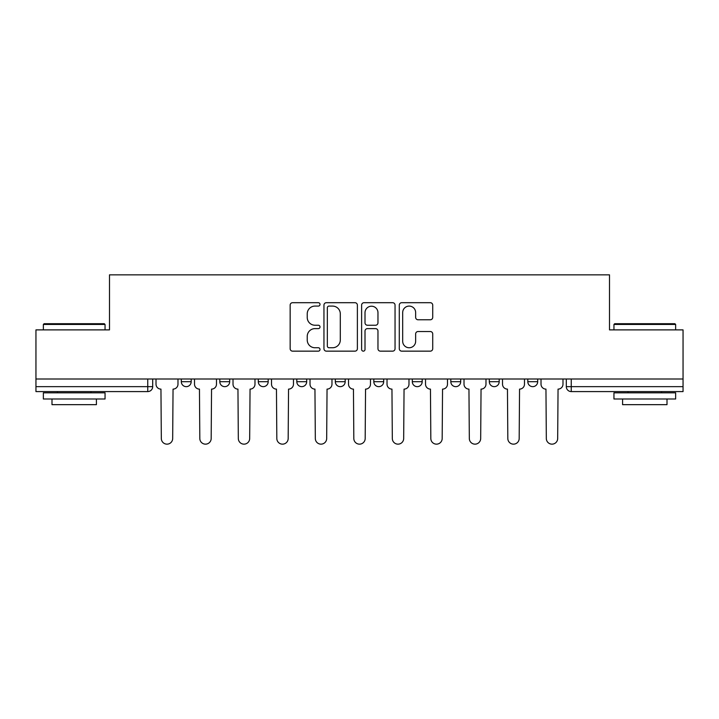<?xml version="1.0" encoding="UTF-8"?>
<svg xmlns="http://www.w3.org/2000/svg" width="719" height="719" viewBox="0 0 719 719"><rect width="100%" height="100%" fill="white"/><g stroke="black" fill="none" stroke-linecap="round" stroke-linejoin="round"><path stroke-width="1.08" d="M320.018 304.398A1.699 1.699 0 0 0 318.319 302.699L292.579 302.699A2.427 2.427 0 0 0 290.152 305.117L290.152 348.724A2.427 2.427 0 0 0 292.579 351.151L318.319 351.151A1.699 1.699 0 0 0 320.018 349.452A1.699 1.699 0 0 0 318.319 347.753L314.985 347.753A7.756 7.756 0 0 1 307.238 340.006L307.238 336.366A7.756 7.756 0 0 1 314.985 328.619L318.319 328.619A1.699 1.699 0 0 0 320.018 326.92A1.699 1.699 0 0 0 318.319 325.231L314.985 325.231A7.756 7.756 0 0 1 307.238 317.474L307.238 313.844A7.756 7.756 0 0 1 314.985 306.087L318.319 306.087A1.699 1.699 0 0 0 320.018 304.398M489.315 378.994L489.315 381.708L499.184 381.708A4.934 4.934 0 0 1 494.25 386.651A4.934 4.934 0 0 1 489.315 381.708L489.315 378.994M412.311 378.994L412.311 381.708L422.188 381.708A4.934 4.934 0 0 1 417.254 386.651A4.934 4.934 0 0 1 412.311 381.708L412.311 378.994M373.817 378.994L373.817 381.708L383.685 381.708A4.934 4.934 0 0 1 378.751 386.651A4.934 4.934 0 0 1 373.817 381.708L373.817 378.994M296.812 378.994L296.812 381.708L306.689 381.708A4.934 4.934 0 0 1 301.746 386.651A4.934 4.934 0 0 1 296.812 381.708L296.812 378.994M430.295 319.775A2.427 2.427 0 0 0 432.721 317.358L432.721 305.117A2.427 2.427 0 0 0 430.295 302.699L401.714 302.699A2.427 2.427 0 0 0 399.288 305.117L399.288 348.724A2.427 2.427 0 0 0 401.714 351.151L430.295 351.151A2.427 2.427 0 0 0 432.721 348.724L432.721 333.949A2.427 2.427 0 0 0 430.295 331.522L418.063 331.522A2.427 2.427 0 0 0 415.645 333.949L415.645 341.273A6.48 6.48 0 0 1 409.165 347.753A6.48 6.48 0 0 1 402.685 341.273L402.685 312.567A6.48 6.48 0 0 1 409.165 306.087A6.48 6.48 0 0 1 415.645 312.567L415.645 317.358A2.427 2.427 0 0 0 418.063 319.775L430.295 319.775M35.95 378.994L35.95 329.886L109.495 329.886L109.495 274.847L609.505 274.847L609.505 329.886L683.05 329.886L683.05 378.994L35.95 378.994L35.95 386.651L152.689 386.651L152.689 378.994L152.689 386.651A4.934 4.934 0 0 1 147.746 391.585L35.95 391.585L35.95 386.651M357.379 305.117A2.427 2.427 0 0 0 354.961 302.699L326.372 302.699A2.427 2.427 0 0 0 323.954 305.117L323.954 348.724A2.427 2.427 0 0 0 326.372 351.151L354.961 351.151A2.427 2.427 0 0 0 357.379 348.724L357.379 305.117M364.039 302.699L392.628 302.699A2.427 2.427 0 0 1 395.046 305.117L395.046 348.724A2.427 2.427 0 0 1 392.628 351.151L380.396 351.151A2.427 2.427 0 0 1 377.969 348.724L377.969 331.046A2.427 2.427 0 0 0 375.552 328.619L367.436 328.619A2.427 2.427 0 0 0 365.009 331.046L365.009 349.452A1.699 1.699 0 0 1 363.32 351.151A1.699 1.699 0 0 1 361.621 349.452L361.621 305.117A2.427 2.427 0 0 1 364.039 302.699M566.311 378.994L566.311 386.651L683.05 386.651L683.05 391.585L571.254 391.585A4.934 4.934 0 0 1 566.311 386.651L566.311 378.994M683.05 378.994L683.05 386.651M537.686 378.994L537.686 381.708A4.934 4.934 0 0 1 532.752 386.651A4.934 4.934 0 0 1 527.818 381.708L537.686 381.708L537.686 378.994M527.818 378.994L527.818 381.708M499.184 378.994L499.184 381.708M460.69 378.994L460.69 381.708A4.934 4.934 0 0 1 455.747 386.651A4.934 4.934 0 0 1 450.813 381.708L460.69 381.708L460.69 378.994M450.813 378.994L450.813 381.708M422.188 378.994L422.188 381.708L422.188 378.994M383.685 381.708L383.685 378.994L383.685 381.708A4.934 4.934 0 0 1 378.751 386.651M345.183 378.994L345.183 381.708A4.934 4.934 0 0 1 340.249 386.651A4.934 4.934 0 0 1 335.315 381.708A4.934 4.934 0 0 0 340.249 386.651A4.934 4.934 0 0 0 345.183 381.708L345.183 378.994M335.315 378.994L335.315 381.708L345.183 381.708M306.689 378.994L306.689 381.708M268.187 378.994L268.187 381.708A4.934 4.934 0 0 1 263.253 386.651A4.934 4.934 0 0 1 258.31 381.708A4.934 4.934 0 0 0 263.253 386.651A4.934 4.934 0 0 0 268.187 381.708L258.31 381.708L258.31 378.994M219.816 378.994L219.816 381.708L229.685 381.708L229.685 378.994L229.685 381.708A4.934 4.934 0 0 1 224.75 386.651A4.934 4.934 0 0 1 219.816 381.708A4.934 4.934 0 0 0 224.75 386.651M181.314 378.994L181.314 381.708L191.182 381.708L191.182 378.994L191.182 381.708A4.934 4.934 0 0 1 186.248 386.651A4.934 4.934 0 0 1 181.314 381.708A4.934 4.934 0 0 0 186.248 386.651M329.041 306.087A1.699 1.699 0 0 0 327.343 307.786L327.343 346.064A1.699 1.699 0 0 0 329.041 347.753L332.546 347.753A7.756 7.756 0 0 0 340.303 340.006L340.303 313.844A7.756 7.756 0 0 0 332.546 306.087L329.041 306.087M377.969 312.693A6.48 6.48 0 0 0 371.489 306.213A6.48 6.48 0 0 0 365.009 312.693L365.009 322.804A2.427 2.427 0 0 0 367.436 325.231L375.552 325.231A2.427 2.427 0 0 0 377.969 322.804L377.969 312.693M156.014 384.18L156.014 378.994L156.014 384.18A4.934 4.934 48.4 0 0 160.948 389.114L161.326 438.473A5.68 5.68 48.4 0 0 166.997 444.153A5.68 5.68 48.4 0 0 172.677 438.473L173.045 389.114A4.934 4.934 48.4 0 0 177.979 384.18L177.979 378.994M160.948 389.114L161.326 438.473M172.677 438.473L173.045 389.114M194.516 384.18L194.516 378.994L194.516 384.18A4.934 4.934 48.4 0 0 199.451 389.114L199.819 438.473A5.68 5.68 48.4 0 0 205.499 444.153A5.68 5.68 48.4 0 0 211.179 438.473L211.548 389.114A4.934 4.934 48.4 0 0 216.482 384.18L216.482 378.994M233.019 384.18L233.019 378.994L233.019 384.18A4.934 4.934 48.4 0 0 237.953 389.114L238.322 438.473A5.68 5.68 48.4 0 0 244.002 444.153A5.68 5.68 48.4 0 0 249.673 438.473L250.05 389.114A4.934 4.934 48.4 0 0 254.984 384.18L254.984 378.994M199.451 389.114L199.819 438.473M211.179 438.473L211.548 389.114M237.953 389.114L238.322 438.473M249.673 438.473L250.05 389.114M43.356 324.458L44.093 323.712L104.309 323.712L105.055 324.458L43.356 324.458L43.356 329.886M105.055 398.991L43.356 398.991L43.356 392.817L105.055 392.817L105.055 398.991M96.418 398.991L96.418 404.662L51.993 404.662L51.993 398.991M613.945 324.458L614.691 323.712L674.907 323.712L675.644 324.458L613.945 324.458L613.945 329.886M675.644 398.991L613.945 398.991L613.945 392.817L675.644 392.817L675.644 398.991M667.007 398.991L667.007 404.662L622.582 404.662L622.582 398.991M271.521 384.18L271.521 378.994L271.521 384.18A4.934 4.934 48.4 0 0 276.456 389.114L276.824 438.473A5.68 5.68 48.4 0 0 282.495 444.153A5.68 5.68 48.4 0 0 288.175 438.473L288.544 389.114A4.934 4.934 48.4 0 0 293.478 384.18L293.478 378.994M310.015 384.18L310.015 378.994L310.015 384.18A4.934 4.934 48.4 0 0 314.949 389.114L315.326 438.473A5.68 5.68 48.4 0 0 320.998 444.153A5.68 5.68 48.4 0 0 326.678 438.473L327.046 389.114A4.934 4.934 48.4 0 0 331.98 384.18L331.98 378.994M348.517 384.18L348.517 378.994L348.517 384.18A4.934 4.934 48.4 0 0 353.451 389.114L353.82 438.473A5.68 5.68 48.4 0 0 359.5 444.153A5.68 5.68 48.4 0 0 365.18 438.473L365.549 389.114A4.934 4.934 48.4 0 0 370.483 384.18L370.483 378.994M276.456 389.114L276.824 438.473M288.175 438.473L288.544 389.114M314.949 389.114L315.326 438.473M326.678 438.473L327.046 389.114M353.451 389.114L353.82 438.473M365.18 438.473L365.549 389.114M387.02 384.18L387.02 378.994L387.02 384.18A4.934 4.934 48.4 0 0 391.954 389.114L392.322 438.473A5.68 5.68 48.4 0 0 398.002 444.153A5.68 5.68 48.4 0 0 403.674 438.473L404.051 389.114A4.934 4.934 48.4 0 0 408.985 384.18L408.985 378.994M391.954 389.114L392.322 438.473M403.674 438.473L404.051 389.114M425.522 384.18L425.522 378.994L425.522 384.18A4.934 4.934 48.4 0 0 430.456 389.114L430.825 438.473A5.68 5.68 48.4 0 0 436.505 444.153A5.68 5.68 48.4 0 0 442.176 438.473L442.545 389.114A4.934 4.934 48.4 0 0 447.479 384.18L447.479 378.994M430.456 389.114L430.825 438.473M442.176 438.473L442.545 389.114M464.016 384.18L464.016 378.994L464.016 384.18A4.934 4.934 48.4 0 0 468.95 389.114L469.327 438.473A5.68 5.68 48.4 0 0 474.998 444.153A5.68 5.68 48.4 0 0 480.678 438.473L481.047 389.114A4.934 4.934 48.4 0 0 485.981 384.18L485.981 378.994M468.95 389.114L469.327 438.473M480.678 438.473L481.047 389.114M502.518 384.18L502.518 378.994L502.518 384.18A4.934 4.934 48.4 0 0 507.452 389.114L507.821 438.473A5.68 5.68 48.4 0 0 513.501 444.153A5.68 5.68 48.4 0 0 519.181 438.473L519.549 389.114A4.934 4.934 48.4 0 0 524.484 384.18L524.484 378.994M507.452 389.114L507.821 438.473M519.181 438.473L519.549 389.114M541.021 384.18L541.021 378.994L541.021 384.18A4.934 4.934 48.4 0 0 545.955 389.114L546.323 438.473A5.68 5.68 48.4 0 0 552.003 444.153A5.68 5.68 48.4 0 0 557.674 438.473L558.052 389.114A4.934 4.934 48.4 0 0 562.986 384.18L562.986 378.994M545.955 389.114L546.323 438.473M557.674 438.473L558.052 389.114M147.746 378.994L147.746 391.585M571.254 378.994L571.254 391.585M105.055 329.886L105.055 324.458M90.989 392.817L90.989 391.585M57.421 392.817L57.421 391.585M675.644 329.886L675.644 324.458M661.579 392.817L661.579 391.585M628.011 392.817L628.011 391.585"/></g></svg>
